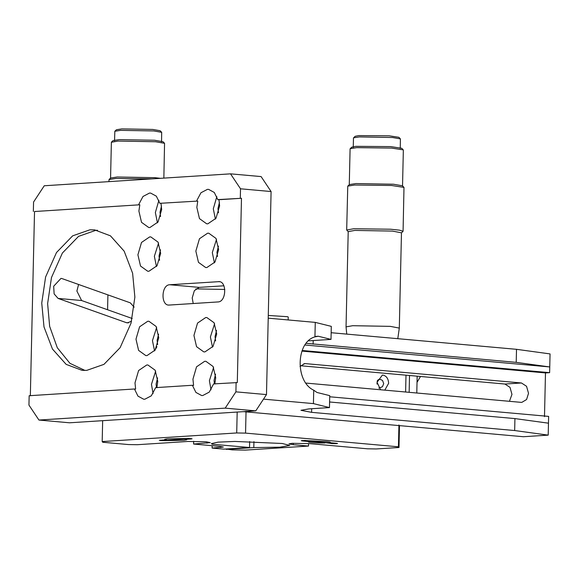 <?xml version="1.0" encoding="UTF-8"?>
<svg xmlns="http://www.w3.org/2000/svg" width="579" height="579" viewBox="0 0 579 579"><rect width="100%" height="100%" fill="white"/><g stroke="black" fill="none" stroke-linecap="round" stroke-linejoin="round"><path stroke-width="0.87" d="M218.971 199.719L241.479 198.271L217.791 199.61L218.971 199.719L219.607 205.914L215.996 218.276L207.832 223.827L206.681 223.812L199.458 218.609L196.838 207.369L197.765 201.072L159.847 203.323L197.765 201.072M236.116 382.473L235.906 391.845L266.485 394.589L255.78 410.866L69.523 422.793L38.945 420.05L28.95 405.097L29.16 395.725L134.458 388.987L137.968 396.137L143.664 399.221L144.808 399.235L151.3 395.833L155.664 387.626L192.402 385.274L195.912 392.424L201.608 395.515L202.759 395.529L209.243 392.121L213.608 383.913L237.296 382.581L241.479 198.271M192.402 385.274L193.581 385.382L192.945 379.18L196.549 366.818L204.713 361.274L205.863 361.289L213.086 366.485L215.706 377.725L214.787 384.022M161.02 203.424L161.657 209.627L158.045 221.989L149.889 227.533L148.738 227.518L141.515 222.322L138.895 211.082L139.814 204.785L34.523 211.523L30.34 395.833M134.458 388.987L135.631 389.088L134.994 382.893L138.605 370.531L146.769 364.98L147.913 364.994L155.136 370.198L157.756 381.431L156.837 387.735M219.752 281.756L218.406 281.633C227.091 280.518 226.606 301.941 217.943 301.941L169.307 305.053C160.622 306.168 161.107 284.745 169.77 284.745L219.079 281.64M169.307 305.053L168.627 305.046M158.755 337.702L155.143 350.063L146.979 355.607L145.828 355.593L138.605 350.396L135.985 339.156L139.597 326.795L147.761 321.251L148.904 321.265L156.127 326.462L158.755 337.702M216.698 333.989L213.086 346.351L204.93 351.902L203.779 351.887L196.556 346.683L193.936 335.451L197.54 323.082L205.704 317.538L206.855 317.553L214.078 322.749L216.698 333.989M160.665 253.356L157.054 265.718L148.89 271.269L147.746 271.254L140.523 266.05L137.903 254.818L141.508 242.456L149.672 236.905L150.822 236.92L158.045 242.116L160.665 253.356M218.616 249.65L215.004 262.012L206.841 267.556L205.69 267.541L198.467 262.345L195.847 251.105L199.458 238.743L207.622 233.192L208.766 233.207L215.996 238.41L218.616 249.65M41.746 303.085L45.596 277.001L56.51 252.509L72.65 235.848L89.904 229.812L94.601 229.87L110.459 235.834L124.152 251.141L132.613 273.252L134.871 297.121L131.02 323.198L120.106 347.69L103.967 364.357L86.712 370.386L82.015 370.328L66.158 364.372L52.465 349.057L44.004 326.947L41.746 303.085M139.814 204.785L34.523 211.523M157.452 222.835L155.36 212.558L158.878 200.327M138.634 204.677L142.999 196.469L149.491 193.068L150.634 193.082L156.33 196.165L159.847 203.323M215.402 219.123L213.304 208.845L216.828 196.621M196.585 200.971L200.949 192.764L207.434 189.355L208.585 189.369L214.281 192.46L217.791 199.61M266.485 394.589L271.088 191.54L240.517 188.797L240.299 198.17M38.945 420.05L225.202 408.13L235.906 391.845M193.212 303.519L192.214 297.968L194.349 290.658L199.169 287.379L169.77 284.745M84.968 370.451L69.929 363.315L57.314 347.762L49.649 326.375L47.623 303.606L51.48 277.529L62.387 253.037L78.534 236.377L95.781 230.341L97.525 230.283M153.059 393.554L151.459 384.369L155.657 371.161M156.453 387.575L156.113 384.065L157.597 377.899M211.009 389.848L209.403 380.656L213.608 367.448M214.404 383.863L214.064 380.36L215.54 374.186M214.411 262.859L212.312 252.582L216.517 239.373M217.509 256.562L216.966 252.285L218.449 246.111M160.557 216.546L160.014 212.261L161.49 206.088M156.46 266.564L154.361 256.287L158.566 243.079M159.565 260.275L159.022 255.99L160.499 249.824M218.507 212.833L217.965 208.549L219.441 202.382M212.493 347.197L210.401 336.92L214.599 323.712M215.598 340.908L215.055 336.623L216.532 330.457M154.55 350.91L152.451 340.633L156.656 327.424M157.647 344.621L157.104 340.336L158.588 334.163M156.916 346.683L154.781 350.584M223.899 285.802L199.169 287.379M33.343 211.422L33.56 202.049L44.257 185.765L230.522 173.845L240.517 188.797M255.78 410.866L225.202 408.13M271.088 191.54L261.1 176.581L230.522 173.845M301.927 351.098L545.483 372.927L549.623 372.659L302.158 350.483M329.704 396.774L548.631 416.395L548.204 435.133L523.373 436.725L243.535 411.655M545.483 372.927L544.492 416.656M300.016 366.384L304.699 363.619L305.538 363.634L521.455 382.98L526.543 386.28L528.526 393.315L526.572 399.532L521.853 402.354L521.013 402.347L305.907 383.074M549.623 372.659L549.753 366.948L304.974 345.012M308.477 340.857L331.007 339.395L318.284 336.24L314.94 336.869C295.905 342.051 295.008 381.633 313.731 390.203L317.002 392.475L329.733 395.638L329.465 407.587L308.766 408.912L300.957 410.308L311.589 412.342L514.666 430.537L548.204 435.133M329.589 401.985L514.934 418.588L548.479 423.184M516.215 362.353L516.511 349.318L550.05 353.914L549.753 366.948L516.215 362.353L306.197 343.333M314.94 336.869L315.273 322.387L268.215 318.168M263.496 399.134L313.427 403.606L313.731 390.203M331.007 339.395L331.304 326.368L315.273 322.387M313.427 403.606L329.465 407.587M300.559 365.733L504.895 384.036L509.99 387.337L511.966 394.379L509.433 401.312M514.934 418.588L514.666 430.537M516.511 349.318L331.159 332.715M384.796 390.145L388.625 383.327C388.364 378.659 386.49 375.93 383.016 375.127L382.35 375.12L377.059 382.285L380.562 389.761M376.994 384.072L377.269 380.888C378.398 379.021 380.171 378.912 382.581 380.548L383.703 383.638L382.444 386.736L378.811 388.125M420.499 376.48L417.025 382.343M417.169 376.176L416.786 393.011M409.519 375.496L409.143 392.323M405.995 375.178L405.611 392.005M398.931 424.943L398.432 446.807L398.996 447.495L376.234 448.957L367.39 448.797L309.765 443.637L292.077 443.319L288.957 443.883L293.206 444.694L308.498 446.062L245.373 450.107L232.107 449.869L226.237 448.986M302.441 440.547L302.426 440.945L309.316 441.56L309.324 441.191M324.957 442.595L331.832 443.579C336.681 443.775 338.201 443.68 336.385 443.282L329.494 442.667C331.21 442.342 330.262 442.001 326.65 441.647L306.986 440.648C302.129 440.445 300.61 440.547 302.426 440.945L301.261 440.72M330.37 442.363L329.494 442.667L329.509 442.016M337.55 443.507L336.385 443.282M160.18 440.17C158.972 440.51 160.694 440.662 165.355 440.633L183.934 440.308L186.67 439.823L185.171 439.36L191.229 438.976C192.438 438.629 190.715 438.477 186.054 438.513L167.476 438.831L164.74 439.323L166.238 439.779L159.326 440.322M191.236 438.629L192.083 438.824M166.26 438.933L166.238 439.779M324.942 442.957C316.46 443.196 304.822 442.153 309.316 441.56L308.441 441.864M399.488 425.623L398.996 447.495M398.432 446.807L245.554 433.114L236.71 432.954L102.186 441.567L102.751 442.255L128.393 444.549L137.237 444.708L187.943 441.459L205.914 441.777L210.235 442.609L193.603 444.035L219.796 446.38L223.342 447.06L212.117 448.081L223.878 449.13L249.527 447.487L212.146 444.231L211.422 443.644L218.03 442.139L234.936 441.444L282.226 443.485L289.746 445.417L279.99 447.169L253.805 447.581L226.23 449.347M308.498 446.062L308.556 443.536M253.942 441.632L253.805 447.581M249.527 447.487L249.665 441.531M212.167 445.7L212.117 448.081M193.668 441.307L193.603 444.035M102.657 420.672L102.186 441.567M236.71 432.954L237.18 412.06M245.554 433.114L246.046 411.242M108.917 181.625L109.047 179.548L115.988 178.455L152.074 178.868M160.463 178.325L154.781 177.666L117.197 177L110.64 178.028L109.047 179.548M163.85 178.108L164.559 143.31L155.599 141.739L118.015 141.073L111.378 142.26L110.56 178.187M161.541 141.833L161.686 132.323L153.775 130.941L120.613 130.355L114.83 131.267L114.548 140.769M164.559 143.31L163.032 141.725L154.6 140.241L119.223 139.619L113.057 140.588L111.457 142.108M161.686 132.323L160.159 130.738L152.776 129.443L121.829 128.893L116.43 129.747L114.83 131.267M304.54 440.395L306.711 440.626M332.136 443.224L333.287 443.007M224.826 289.457L195.883 288.863M288.176 319.963L288.241 317.06L287.56 316.699L268.28 315.461M188.595 438.477L187.755 438.469M186.351 438.491L187.596 438.868L188.935 438.354M162.967 439.989L164.472 440.322M162.75 440.004L163.488 440.264M134.176 307.152L130.289 302.831L62.105 278.622L61.005 278.376L53.673 286.243L54.129 293.908L58.088 298.424L126.273 322.633L128.495 322.836M132.215 318.501L81.61 300.53L58.088 298.424M131.556 321.207L127.373 322.879L126.273 322.633M78.592 284.47L76.891 291.056L81.61 300.53M400.255 148.405L400.4 138.895L398.873 137.303L389.182 135.819L358.763 135.595L355.137 136.311L353.472 137.968L353.255 147.341M400.4 138.895L392.49 137.505L359.327 136.919L353.545 137.831M402.535 185.96L403.346 150.033L401.746 148.289L390.673 146.596L355.911 146.342L351.771 147.16L350.092 148.825L349.275 184.752M403.274 149.881L391.505 148.079L356.729 147.638L350.172 148.673M403.99 187.393L402.463 185.801L393.496 184.231L355.911 183.565L349.354 184.6L347.762 186.12L354.703 185.019L391.527 185.483L403.99 187.393L403.071 231.289L401.392 232.968M348.283 231.766L346.683 230.015L353.711 228.756L390.536 229.219L399.503 230.16L403.071 231.289M399.307 328.098L401.471 232.816L392.432 231.086L354.847 230.42L348.211 231.607L346.047 326.889L352.683 325.702L390.268 326.361L399.307 328.098L397.787 338.686M346.683 230.015L347.762 186.12M346.749 334.112L346.047 326.889M303.866 363.742L305.538 363.634M315.881 336.392L318.284 336.24M313.138 344.158L313.217 340.539M521.455 382.98L504.895 384.036M311.676 408.723L311.589 412.342M331.839 443.21L331.832 443.579M293.206 444.694L293.242 443.261M220.737 447.531L220.758 446.481M207.087 441.9L207.058 443.174M107.578 309.751L107.911 294.885M305.763 440.872L332.339 443.253M333.634 443L332.831 443.21M164.204 440.366L187.596 438.868"/></g></svg>
